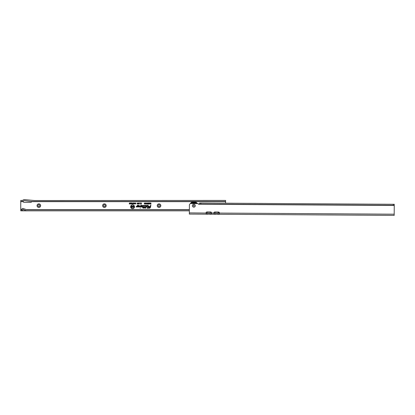 <?xml version="1.0" encoding="UTF-8"?>
<svg xmlns="http://www.w3.org/2000/svg" width="415" height="415" viewBox="0 0 415 415"><rect width="100%" height="100%" fill="white"/><g stroke="black" fill="none" stroke-linecap="round" stroke-linejoin="round"><path stroke-width="0.62" d="M37.054 205.653A1.795 1.795 0 0 1 38.844 203.858A1.795 1.795 0 0 1 40.639 205.653A1.795 1.795 0 0 1 38.844 207.443A1.795 1.795 0 0 1 37.054 205.653M39.783 205.653A0.939 0.939 0 0 0 38.844 204.714A0.939 0.939 0 0 0 37.905 205.653A0.939 0.939 0 0 0 38.844 206.592A0.939 0.939 0 0 0 39.783 205.653M102.604 205.653A1.795 1.795 0 0 1 104.393 203.858A1.795 1.795 0 0 1 106.188 205.653A1.795 1.795 0 0 1 104.393 207.443A1.795 1.795 0 0 1 102.604 205.653M105.332 205.653A0.939 0.939 0 0 0 104.393 204.714A0.939 0.939 0 0 0 103.454 205.653A0.939 0.939 0 0 0 104.393 206.592A0.939 0.939 0 0 0 105.332 205.653M157.228 205.653A1.795 1.795 0 0 1 159.018 203.858A1.795 1.795 0 0 1 160.812 205.653A1.795 1.795 0 0 1 159.018 207.443A1.795 1.795 0 0 1 157.228 205.653M159.957 205.653A0.939 0.939 0 0 0 159.018 204.714A0.939 0.939 0 0 0 158.079 205.653A0.939 0.939 0 0 0 159.018 206.592A0.939 0.939 0 0 0 159.957 205.653M140.415 208.195L140.068 208.195L140.415 208.195M134.263 206.769A1.702 1.702 0 0 0 132.561 205.062A1.702 1.702 0 0 0 130.855 206.769A1.702 1.702 0 0 0 132.561 208.47A1.702 1.702 0 0 0 134.263 206.769M134.31 206.769A1.748 1.748 0 0 0 132.561 205.02A1.748 1.748 0 0 0 130.813 206.769A1.748 1.748 0 0 0 132.561 208.517A1.748 1.748 0 0 0 134.31 206.769M134.486 206.769A1.925 1.925 0 0 0 132.561 204.844A1.925 1.925 0 0 0 130.637 206.769A1.925 1.925 0 0 0 132.561 208.693A1.925 1.925 0 0 0 134.486 206.769M134.439 206.769A1.878 1.878 0 0 0 132.561 204.891A1.878 1.878 0 0 0 130.684 206.769A1.878 1.878 0 0 0 132.561 208.646A1.878 1.878 0 0 0 134.439 206.769M144.275 205.944A0.368 0.368 0 0 0 143.906 205.57L143.502 205.71L144.13 206.001L143.715 207.552L142.827 207.692L143.678 207.692L143.59 208.019L144.69 207.692L143.855 207.552L144.264 206.037A0.368 0.368 0 0 0 144.275 205.944M144.321 205.944A0.415 0.415 0 0 0 143.906 205.529L143.44 205.757L144.088 205.99L143.678 207.505L142.765 207.733L143.621 207.733L143.533 208.065L144.726 207.733L143.917 207.505L144.306 206.048A0.415 0.415 0 0 0 144.321 205.944M144.451 205.944A0.545 0.545 0 0 0 143.906 205.394L143.403 205.394L143.268 205.887L143.958 205.954L143.58 207.376L142.729 207.376L142.594 207.868L143.445 207.868L143.357 208.195L144.825 207.868L144.96 207.376L144.088 207.376L144.436 206.084A0.545 0.545 0 0 0 144.451 205.944M143.419 208.148L144.788 207.822L144.897 207.422L144.026 207.422L144.389 206.073A0.498 0.498 0 0 0 143.906 205.441L143.434 205.441L143.331 205.84L144.005 205.97L143.616 207.422L142.76 207.422L142.656 207.822L143.507 207.822L143.357 208.195M145.624 205.71L145.857 205.944L145.307 208.019L145.981 206.037A0.368 0.368 0 0 0 145.624 205.57L145.058 205.71L145.81 205.944L145.25 208.065L146.023 206.048A0.415 0.415 0 0 0 145.624 205.529L144.996 205.757L145.624 205.757M146.168 205.944A0.545 0.545 0 0 0 145.624 205.394L144.954 205.394L144.825 205.887L145.675 205.944L145.074 208.195L145.587 208.195L146.153 206.084A0.545 0.545 0 0 0 146.168 205.944M145.551 208.148L146.106 206.073A0.498 0.498 0 0 0 145.624 205.441L144.991 205.441L144.882 205.84L145.722 205.944L145.136 208.148L145.587 208.195M147.839 205.71L147.859 206.763L148.197 206.037A0.368 0.368 0 0 0 147.839 205.57L146.811 205.57L146.49 206.763L146.915 205.71L147.839 205.71L147.802 206.805L148.243 206.048A0.415 0.415 0 0 0 147.839 205.529L146.775 205.529L146.433 206.805L146.952 205.757L147.839 205.757M148.388 205.944A0.545 0.545 0 0 0 147.839 205.394L146.671 205.394L146.262 206.94L146.77 206.94L147.05 205.887L147.839 205.887L147.631 206.94L148.139 206.94L148.368 206.084A0.545 0.545 0 0 0 148.388 205.944M148.103 206.893L148.326 206.073A0.498 0.498 0 0 0 147.839 205.441L146.708 205.441L146.319 206.893L146.734 206.893L147.014 205.84L147.839 205.84L147.688 206.893L148.139 206.94M225.594 201.467L30.674 201.467L24.698 200.627A1.364 1.364 0 0 0 23.323 201.301L20.75 201.467L20.75 200.445L22.675 200.445A2.391 2.391 0 0 1 24.838 199.615L34.409 200.549L225.594 200.445L225.594 203.21M20.75 200.445L22.675 200.445M23.152 201.529L23.157 201.638A0.856 0.856 0 0 0 23.992 202.323L30.819 202.323A0.856 0.856 0 0 0 31.659 201.638L31.665 201.529M189.365 209.834L26.897 209.834L23.141 208.47L22.457 208.47L21.772 209.15L21.772 210.597L22.96 209.492L26.716 210.856L189.359 210.856M21.772 210.597L20.75 210.856L20.75 209.834L21.772 209.15M26.71 210.856L21.518 210.856M30.835 210.846L31.151 210.846M20.75 201.467L20.75 209.834M23.857 209.819L22.555 209.819M135.098 203.127L134.808 203.957L134.522 203.122L135.098 203.127L134.808 203.926L134.543 203.137L135.077 203.143M134.211 202.982L134.367 203.941L133.978 203.257L133.594 203.941L133.594 202.982L133.744 203.547L134.05 202.982L134.211 203.573L134.335 203.013L134.335 203.915L133.978 203.143L133.62 203.915L133.62 203.013L133.713 203.755L134.029 203.013L134.242 203.801L134.242 203.013M133.345 202.982L133.5 203.941L133.039 203.926L133.345 202.982L133.469 203.915L132.909 203.651L133.376 203.013M132.738 203.127L132.447 203.957L132.157 203.122L132.738 203.127L132.447 203.926L132.178 203.137L132.712 203.143M131.846 202.982L132.001 203.941L131.519 203.319L131.368 203.941L131.368 202.982L131.846 203.609L131.97 203.013L131.97 203.915L131.493 203.194L131.399 203.915L131.399 203.013L131.877 203.729L131.877 203.013M130.642 202.982L131.254 202.982L131.254 203.941L130.652 203.941L131.099 203.781L130.678 203.558L131.099 203.148L130.642 202.982L131.223 203.013L131.223 203.915L130.684 203.915L131.13 203.807L130.704 203.526L131.13 203.117L130.673 203.013M130.409 202.982L130.559 203.941L130.082 203.319L129.926 203.941L129.926 202.982L130.409 203.609L130.533 203.013L130.533 203.915L130.051 203.194L129.957 203.915L129.957 203.013L130.44 203.729L130.44 203.013M129.47 202.982L129.869 203.941L129.226 203.941L129.47 202.982L129.838 203.915L129.257 203.915L129.501 203.013M135.586 203.137L135.238 203.329L135.581 202.971L135.949 203.469L135.57 203.957L135.249 203.635L135.793 203.469L135.586 203.106L135.274 203.303L135.581 203.002L135.918 203.469L135.57 203.926L135.285 203.656L135.824 203.469L135.586 203.106M139.29 203.044L139.025 204.05L138.828 203.329L139.29 203.044L138.978 204.009L138.875 203.329L139.253 203.07M138.724 203.044L138.454 204.05L138.262 203.329L138.724 203.044L138.408 204.009L138.309 203.329L138.688 203.07M138.154 203.044L137.889 204.05L137.692 203.329L138.154 203.044L137.842 204.009L137.739 203.329L138.117 203.07M137.588 203.044L137.318 204.05L137.126 203.329L137.588 203.044L137.272 204.009L137.173 203.329L137.552 203.07M139.544 202.956L139.274 204.066L139.58 202.997M141.142 202.966L141.391 204.081L141.043 204.081L140.939 203.558L140.835 204.081L140.488 204.081L140.488 202.966L140.742 203.376L140.825 202.966L141.142 203.366L141.344 203.013L141.344 204.035L140.939 203.324L140.535 204.035L140.535 203.013L140.695 203.832L140.861 203.013L141.183 203.832L141.183 203.013M145.546 203.168L145.131 203.386L145.541 202.951L145.976 203.542L145.53 204.118L145.141 203.729L145.535 203.905L145.779 203.542L145.546 203.122L145.183 203.35L145.541 202.997L145.93 203.542L145.53 204.076L145.198 203.76L145.535 203.952L145.821 203.542L145.546 203.122M144.674 203.168L144.259 203.386L144.669 202.951L145.105 203.542L144.659 204.118L144.27 203.729L144.664 203.905L144.908 203.542L144.674 203.122L144.311 203.35L144.669 202.997L145.058 203.542L144.659 204.076L144.327 203.76L144.664 203.952L144.949 203.542L144.674 203.122M146.386 202.951L146.78 203.392L146.21 203.298L146.754 203.786L146.402 204.118L146.033 203.718L146.531 203.708L146.007 203.303L146.386 202.951L146.734 203.35L146.163 203.298L146.708 203.786L146.402 204.076L146.08 203.76L146.562 203.677L146.054 203.303L146.386 202.997M147.486 202.951L147.699 204.092L147.19 204.092L147.553 203.739L147.154 203.371L147.486 202.951L147.756 203.298L147.304 203.366L147.74 203.511L147.662 204.045L147.237 204.045L147.569 203.926L147.195 203.371L147.486 202.997M148.819 202.951L149.032 204.092L148.529 204.092L148.886 203.739L148.487 203.371L148.819 202.951L149.089 203.298L148.643 203.366L149.073 203.511L148.995 204.045L148.57 204.045L148.902 203.926L148.534 203.371L148.819 202.997M148.145 202.951L148.466 203.537L148.145 204.118L147.818 203.537L148.145 202.951L148.425 203.537L148.145 204.076L147.865 203.537L148.145 202.997M150.106 202.966L150.308 204.107L149.519 203.77L149.421 202.966L150.012 203.428L150.261 203.013L150.261 204.061L149.566 203.77L149.81 203.48L149.499 203.013L150.012 203.475L150.152 203.013M150.842 202.966L151.039 204.107L150.365 204.107L150.842 203.895L150.432 203.656L150.842 202.966L150.993 204.061L150.412 204.061L150.884 203.936L150.479 203.609L150.884 203.49L150.884 203.013M141.505 206.229L140.908 206.94L142.179 206.94A0.773 0.773 0 0 0 142.947 206.167A0.773 0.773 0 0 0 142.179 205.394L140.68 205.394L140.41 206.405L139.725 206.447L139.59 206.94L140.358 206.94A0.545 0.545 0 0 0 140.887 206.535L141.059 205.887L142.179 205.887A0.28 0.28 0 0 1 142.459 206.167A0.28 0.28 0 0 1 142.179 206.447L141.505 206.229L140.908 206.94M138.06 206.229L137.464 206.94L138.729 206.94A0.773 0.773 0 0 0 139.502 206.167A0.773 0.773 0 0 0 138.729 205.394L137.235 205.394L136.966 206.405L136.276 206.447L136.146 206.94L136.909 206.94A0.545 0.545 0 0 0 137.438 206.535L137.614 205.887L138.729 205.887A0.28 0.28 0 0 1 139.009 206.167A0.28 0.28 0 0 1 138.729 206.447L138.06 206.229L137.464 206.94M150.365 207.464L150.92 205.394L150.412 205.394L150.131 206.447L148.606 206.447L148.477 206.94L149.997 206.94L149.893 207.339A0.493 0.493 0 0 1 149.416 207.702L147.19 207.702L147.06 208.195L149.416 208.195A0.986 0.986 0 0 0 150.365 207.464L150.92 205.394M150.863 205.441L150.448 205.441L150.163 206.494L148.643 206.494L148.539 206.893L150.059 206.893L149.934 207.35A0.54 0.54 0 0 1 149.416 207.749L147.226 207.749L147.123 208.148L149.416 208.148A0.939 0.939 0 0 0 150.323 207.453M149.416 208.065A0.851 0.851 0 0 0 150.24 207.433L150.749 205.529L150.23 206.577L148.71 206.577L150.168 206.805L150.017 207.376A0.623 0.623 0 0 1 149.416 207.837L147.232 208.065L149.416 208.019A0.804 0.804 0 0 0 150.194 207.422L150.687 205.57L150.266 206.623L148.746 206.623L150.23 206.763L150.064 207.386A0.669 0.669 0 0 1 149.416 207.879L147.294 208.019L149.416 208.019M137.562 206.893L138.729 206.893A0.726 0.726 0 0 0 139.456 206.167A0.726 0.726 0 0 0 138.729 205.441L137.272 205.441L137.007 206.416L136.312 206.494L136.203 206.893L136.909 206.893A0.498 0.498 0 0 0 137.396 206.52L137.578 205.84L138.729 205.84A0.327 0.327 0 0 1 139.056 206.167A0.327 0.327 0 0 1 138.729 206.494L138.081 206.276M138.418 206.359L137.744 206.805L138.729 206.805A0.638 0.638 0 0 0 139.367 206.167A0.638 0.638 0 0 0 138.729 205.529L137.334 205.529L137.09 206.442L136.379 206.577L136.909 206.805A0.415 0.415 0 0 0 137.313 206.499L137.51 205.757L138.729 205.757A0.41 0.41 0 0 1 139.144 206.167A0.41 0.41 0 0 1 138.729 206.577L138.143 206.405L137.842 206.763L138.729 206.763A0.597 0.597 0 0 0 139.326 206.167A0.597 0.597 0 0 0 138.729 205.57L137.37 205.57L137.137 206.452L136.416 206.623L136.909 206.763A0.368 0.368 0 0 0 137.266 206.488L137.474 205.71L138.729 205.71A0.457 0.457 0 0 1 139.186 206.167A0.457 0.457 0 0 1 138.729 206.623L138.138 206.623L138.32 206.405M141.007 206.893L142.179 206.893A0.726 0.726 0 0 0 142.905 206.167A0.726 0.726 0 0 0 142.179 205.441L140.716 205.441L140.457 206.416L139.762 206.494L139.653 206.893L140.358 206.893A0.498 0.498 0 0 0 140.841 206.52L141.022 205.84L142.179 205.84A0.327 0.327 0 0 1 142.501 206.167A0.327 0.327 0 0 1 142.179 206.494L141.525 206.276M141.868 206.359L141.193 206.805L142.179 206.805A0.638 0.638 0 0 0 142.817 206.167A0.638 0.638 0 0 0 142.179 205.529L140.784 205.529L140.54 206.442L139.824 206.577L140.358 206.805A0.415 0.415 0 0 0 140.758 206.499L140.96 205.757L142.179 205.757A0.41 0.41 0 0 1 142.589 206.167A0.41 0.41 0 0 1 142.179 206.577L141.588 206.405L141.292 206.763L142.179 206.763A0.597 0.597 0 0 0 142.77 206.167A0.597 0.597 0 0 0 142.179 205.57L140.82 205.57L140.581 206.452L139.86 206.623L140.358 206.763A0.368 0.368 0 0 0 140.716 206.488L140.924 205.71L142.179 205.71A0.457 0.457 0 0 1 142.636 206.167A0.457 0.457 0 0 1 142.179 206.623L141.582 206.623L141.769 206.405M132.499 206.198L132.971 206.639L132.338 206.556L132.93 207.012L132.515 207.339L132.084 206.95L132.639 207.023L132.048 206.556L132.499 206.198L132.919 206.597L132.292 206.556L132.883 207.012L132.515 207.293L132.131 206.992L132.655 206.966L132.095 206.556L132.499 206.245M131.68 206.208L131.97 206.208L131.97 207.329L131.181 207.329L131.68 207.064L131.244 206.903L131.68 206.208L131.923 207.282L131.223 207.282L131.726 207.111L131.29 206.862L131.726 206.255M133.651 206.208L133.941 206.208L133.941 207.329L133.324 206.769L133.033 207.329L133.033 206.208L133.651 206.758L133.895 206.255L133.895 207.282L133.277 206.608L133.08 207.282L133.08 206.255L133.697 206.919L133.697 206.255M150.152 203.936L150.152 203.599L149.675 203.77L150.152 203.936L150.152 203.599M148.145 203.967L148.139 203.106L148.145 203.967L148.316 203.537M148.269 203.537L148.139 203.106M148.139 203.153L147.973 203.537M148.02 203.537L148.145 203.921M141.142 203.366L141.183 203.832M140.742 203.376L140.695 203.832M132.442 203.822L132.707 203.449L132.447 203.106L132.183 203.464L132.442 203.822L132.707 203.449M132.681 203.449L132.447 203.106M132.447 203.137L132.183 203.464M133.376 203.807L133.376 203.48L133.002 203.646L133.376 203.807L133.376 203.48M133.033 203.646L133.345 203.781M134.808 203.822L135.072 203.449L134.813 203.106L134.548 203.464L134.808 203.822L135.072 203.449M135.041 203.449L134.813 203.106M134.813 203.137L134.548 203.464M219.343 213.113A4.778 4.778 0 0 1 217.948 212.527M217.585 212.278A4.778 4.778 0 0 1 217.289 212.034M192.394 205.726A1.432 1.432 0 0 1 193.841 204.305A1.432 1.432 0 0 1 195.263 205.747A1.432 1.432 0 0 1 193.821 207.168A1.432 1.432 0 0 1 192.394 205.726M217.169 213.227L216.148 213.222A0.856 0.856 0 0 1 217.169 213.227A5.12 5.12 0 0 0 219.883 214.254L220.235 214.259A5.12 5.12 0 0 1 219.883 214.254L218.876 214.078L219.374 213.071A0.856 0.856 0 0 0 218.544 212.039L214.788 212.018A0.856 0.856 0 0 0 213.943 213.035L214.218 214.099L213.414 214.213A5.12 5.12 0 0 1 212.724 214.213A5.12 5.12 0 0 1 212.034 214.207L211.235 214.083L211.52 213.02A0.856 0.856 0 0 0 210.69 211.992L206.935 211.966A0.856 0.856 0 0 0 206.094 212.983L206.364 214.052L205.57 214.166A5.12 5.12 0 0 0 206.577 214L206.141 213.051A4.098 4.098 0 0 0 207.682 212.345A1.878 1.878 0 0 1 208.797 211.977M208.828 211.977A1.878 1.878 0 0 1 209.938 212.361A4.098 4.098 0 0 0 211.468 213.087L213.943 213.035L214.218 214.099M219.084 214.13L219.374 213.071L394.188 214.192L394.177 215.385L393.259 215.38M393.327 205.306L393.332 204.284L393.28 205.306L394.245 205.487L199.319 204.237A0.685 0.685 0 0 1 198.282 203.651L191.113 203.5A1.707 1.707 0 0 0 189.396 205.197L189.339 214.073L394.177 215.385M211.468 213.087L211.022 214.026A5.12 5.12 0 0 0 212.034 214.207L213.414 214.213A5.12 5.12 0 0 0 216.148 213.222M211.235 214.083L211.022 214.026A5.12 5.12 0 0 1 209.316 213.175L208.294 213.17A5.12 5.12 0 0 1 206.577 214L206.364 214.052M189.344 212.879L206.146 213.051M205.212 214.161L205.57 214.166A5.12 5.12 0 0 1 205.212 214.176L205.212 214.176M393.29 204.284L200.881 203.049L200.87 204.076L393.28 205.306M199.651 203.075L199.319 204.237L199.646 204.071L199.651 203.044L200.881 203.049M199.646 204.066L200.87 204.076M394.245 205.316L394.25 204.289L394.245 205.316M393.332 204.284L394.25 204.289M394.245 205.487L394.188 214.192M219.322 213.134A4.098 4.098 0 0 1 217.787 212.413A1.878 1.878 0 0 0 216.682 212.029M216.651 212.029A1.878 1.878 0 0 0 215.535 212.397A4.098 4.098 0 0 1 213.995 213.103M209.316 213.175A0.856 0.856 0 0 0 208.294 213.17M191.595 203.506A3.159 3.159 0 0 1 196.093 203.532M195.947 203.532A3.055 3.055 0 0 0 191.746 203.506M197.286 203.542A4.098 4.098 0 0 0 190.262 203.718A4.098 4.098 0 0 1 197.286 203.542A4.098 4.098 0 0 0 190.262 203.718A4.098 4.098 0 0 1 197.286 203.542M192.057 203.438L192.083 203.231A0.68 0.68 0 0 0 192.057 203.438L191.865 203.604M194.521 202.919L194.702 202.811A0.68 0.68 0 0 0 194.521 202.919L194.272 202.868A2.9 2.9 0 0 0 193.421 202.862A0.887 0.887 0 0 1 193.618 203.516M195.522 203.381L195.823 203.625M194.391 203.521A0.571 0.571 0 0 1 194.651 202.956M194.075 203.521A0.887 0.887 0 0 1 194.272 202.868M193.183 203.511A0.457 0.457 0 0 0 192.887 202.992L193.042 202.945A0.571 0.571 0 0 1 193.297 203.516M193.042 202.945L193.421 202.862M192.887 202.992L193.177 202.909M194.505 203.521A0.457 0.457 0 0 1 194.806 203.002M193.826 206.063A0.327 0.327 0 0 1 193.504 205.736A0.327 0.327 0 0 1 193.831 205.415A0.327 0.327 0 0 1 194.153 205.736A0.327 0.327 0 0 1 193.826 206.063M195.221 205.747A1.39 1.39 0 0 1 193.821 207.126A1.39 1.39 0 0 1 192.441 205.726A1.39 1.39 0 0 1 193.841 204.346A1.39 1.39 0 0 1 195.221 205.747M189.365 209.663L26.425 209.663M23.427 209.663L22.711 209.663M21.264 209.663L20.75 209.663M31.659 201.638L193.805 201.638M193.857 201.638L225.594 201.638M20.75 201.638L23.157 201.638M217.834 212.034A4.441 4.441 0 0 0 219.379 212.771M196.876 203.537A3.756 3.756 0 0 0 190.791 203.526"/></g></svg>
